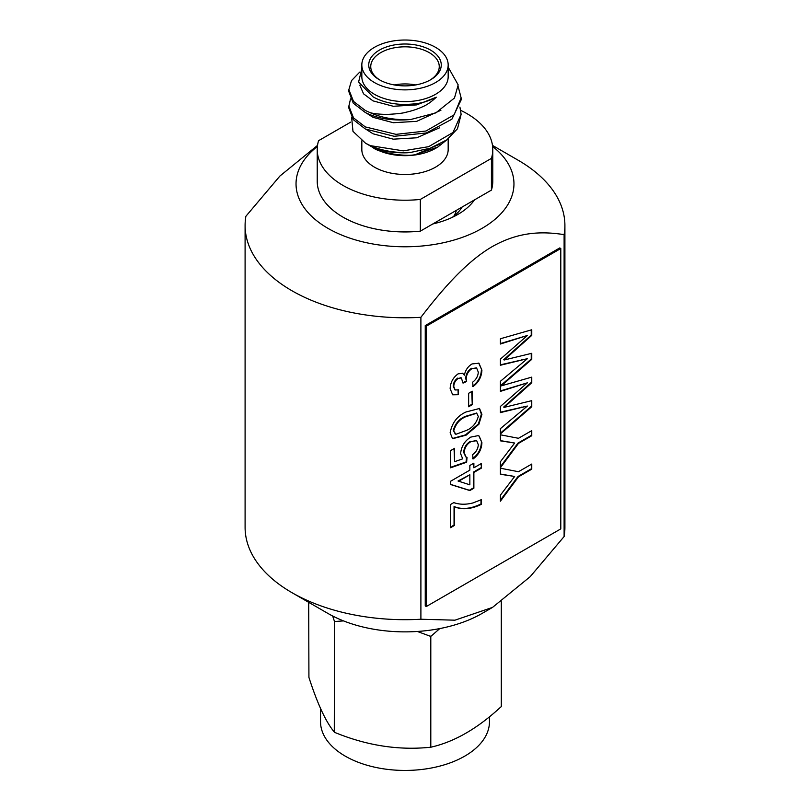 <?xml version="1.0" encoding="UTF-8"?>
<svg xmlns="http://www.w3.org/2000/svg" width="810" height="810" viewBox="0 0 810 810"><rect width="100%" height="100%" fill="white"/><g stroke="black" fill="none" stroke-linecap="round" stroke-linejoin="round"><path stroke-width="1.21" d="M448.173 67.169L458.176 84.878L454.481 97.99L435.79 112.904L410.791 119.495C392.941 121.085 377.784 118.766 365.32 112.529L353.261 103.174L348.877 91.702L348.877 89.647L353.514 101.422L365.32 110.474L370.342 112.752C374.463 113.795 380.153 114.352 387.423 114.412C397.133 113.876 403.208 113.177 405.648 112.317C411.662 111.051 417.393 109.158 422.84 106.647C426.91 104.935 431.406 101.787 436.317 97.2L416.704 104.895L393.296 106.272L373.025 100.885L363.558 93.828L359.802 85.131M440.923 110.251L416.704 121.348L393.296 122.715L373.025 117.328L366.424 113.086M439.557 127.818L416.704 137.791L393.296 139.168L373.025 133.782L366.424 129.539M439.536 144.281L415.925 154.406L437.754 147.086L447.12 139.634M351.621 117.288L352.978 131.341L365.482 143.167L370.342 145.648A56.123 32.4 0 0 0 410.791 152.391C406.245 153.161 398.672 152.948 388.051 151.754C380.376 150.437 374.402 148.473 370.13 145.861L365.482 143.167M459.928 107.102L461.123 114.311L452.952 132.536L428.622 146.681L403.279 150.852L370.342 145.648M458.207 86.68L461.123 97.868L454.137 114.797L425.979 131.018L395.999 134.349L365.32 126.927L353.514 117.875L348.877 106.09L350.548 98.861M348.877 89.647L351.489 80.646L359.711 72.12M436.317 97.2C424.622 102.88 418.608 103.994 404.544 104.47C392.273 104.298 381.763 101.746 373.025 96.825L358.617 82.033L361.827 68.708M371.527 146.62L373.025 147.531C377.825 152.695 407.389 157.322 415.925 154.406M461.123 97.868L461.123 99.924L451.879 119.202L426.384 132.962L394.197 136.303L365.32 128.982L353.261 119.617L348.877 108.145L348.877 106.09M461.123 114.311L457.498 128.729L446.725 139.927L430.09 148.25L410.791 152.391M420.319 231.164L420.319 199.442L491.427 158.385L491.427 190.107L420.319 231.164A87.774 50.676 0 0 1 342.934 217.1A87.774 50.676 0 0 1 317.226 181.268L317.226 149.536A87.774 50.676 0 0 1 318.573 140.697L350.7 122.148M430.636 50.139A36.258 20.938 180 0 1 430.647 79.745A36.258 20.938 180 0 1 379.363 79.745A36.258 20.938 180 0 1 379.353 79.745A36.258 20.938 180 0 1 379.363 50.139A36.258 20.938 180 0 1 430.636 50.139M429.908 80.16A34.253 19.774 0 0 0 439.253 66.592A34.253 19.774 0 0 0 429.219 52.609A34.253 19.774 0 0 0 391.898 48.327A34.253 19.774 0 0 0 370.747 66.592A34.253 19.774 0 0 0 380.092 80.16M415.743 84.939A34.253 19.774 0 0 0 394.257 84.939M491.427 190.107A87.774 50.676 0 0 0 492.774 181.268L492.774 149.536A87.774 50.676 0 0 0 460.768 110.403M317.226 149.536A87.774 50.676 0 0 0 342.934 185.379A87.774 50.676 0 0 0 420.319 199.442M491.427 158.385A87.774 50.676 0 0 0 492.774 149.536M361.827 140.829L361.827 149.536A43.173 24.928 0 0 0 374.473 167.164A43.173 24.928 0 0 0 421.524 172.57A43.173 24.928 0 0 0 448.173 149.536L448.173 138.854M361.827 64.942L361.827 76.697A43.173 24.928 0 0 0 374.473 94.314A43.173 24.928 0 0 0 421.524 99.721A43.173 24.928 0 0 0 448.173 76.697L448.173 64.942A43.173 24.928 0 0 0 435.527 47.324A43.173 24.928 0 0 0 388.476 41.917A43.173 24.928 0 0 0 361.827 64.942A43.173 24.928 0 0 0 374.473 82.569A43.173 24.928 0 0 0 421.524 87.976A43.173 24.928 0 0 0 448.173 64.942M370.342 112.752A56.123 32.4 0 0 0 410.791 119.495M374.473 148.362A43.173 24.928 0 0 0 435.527 148.362L437.744 147.086M453.823 216.179A51.951 29.99 0 0 0 456.384 210.347M431.274 636.022L430.161 636.194A99.367 57.368 0 0 0 431.274 636.022L439.779 628.58M343.541 620.905L335.148 621.493A99.367 57.368 180 0 1 334.743 621.26A99.367 57.368 180 0 1 334.327 621.017L332.667 616.015M335.148 621.493L334.327 621.017M320.527 708.466L320.527 721.669A84.473 48.772 0 0 0 345.273 756.155A84.473 48.772 0 0 0 437.329 766.726A84.473 48.772 0 0 0 489.473 721.669L489.473 716.759M334.5 621.391L334.287 732.048C325.853 721.923 317.399 703.708 308.924 677.403L308.701 602.336M334.5 732.524L335.33 732.655C366.97 745.585 398.52 750.465 429.978 747.296L431.406 747.073C454.572 741.737 477.667 728.403 500.701 707.069L501.299 706.725L501.299 601.81M430.798 747.428L430.798 636.296M430.161 636.194L417.342 631.466M317.388 146.458A108.965 62.917 0 0 0 327.949 228.349A108.965 62.917 0 0 0 476.118 231.528A108.965 62.917 0 0 0 492.612 146.458M518.076 160.177L492.49 145.405L518.076 160.177A159.904 92.32 180 0 1 564.904 225.453A159.904 92.32 180 0 1 564.114 234.637C540.837 231.002 518.137 232.075 492.48 246.473C480.472 253.409 467.917 263.645 454.815 277.192C444.477 287.874 433.178 301.259 420.896 317.317A159.904 92.32 180 0 1 291.924 290.739A159.904 92.32 180 0 1 245.096 225.453A159.904 92.32 180 0 1 245.886 216.28L279.916 176.033L317.51 145.405M420.896 619.235L454.936 620.187L492.51 607.409L482.051 613.443A108.965 62.917 180 0 1 327.949 613.443L291.924 592.647A159.904 92.32 0 0 0 420.896 619.235L420.896 317.317M245.096 225.453L245.096 527.371A159.904 92.32 0 0 0 291.924 592.647L327.949 613.443M474.488 199.888A74.824 43.203 180 0 1 457.913 214.407L457.913 214.407A74.824 43.203 180 0 1 432.763 223.975M462.105 207.046A60.436 34.891 180 0 1 452.284 217.343M492.51 607.409L530.185 576.69L564.114 536.544L564.114 234.637M564.114 536.544A159.904 92.32 0 0 0 564.904 527.371L564.904 225.453M478.102 435.638L479.176 436.104L481.909 442.635C481.636 449.337 478.69 454.795 473.07 458.986L472.665 454.582C476.158 452.071 478.032 448.781 478.295 444.69L476.675 440.68L470.995 441.612C466.742 444.113 464.484 447.839 464.221 452.79L466.013 457.012L467.036 457.367L466.631 462.237L450.552 467.805L450.552 450.633L454.572 448.315L454.572 461.69L462.692 458.845L460.606 453.6C461.325 446.371 464.707 440.883 470.752 437.106L478.102 435.638M473.87 467.805L481.515 463.401L481.515 468.038L473.87 472.453L473.87 488.238L469.851 490.556L450.552 484.522L450.552 481.272L469.851 470.134L469.851 465.487L473.87 463.168L473.87 467.805L473.354 463.462M560.793 528.889L560.793 248.518L426.283 326.177L426.283 606.538L560.793 528.889M481.515 504.255C471.309 509.217 462.328 510.077 454.572 506.807L454.572 525.376L450.552 527.695L450.552 504.488L453.802 502.605C459.503 504.65 465.902 504.751 472.989 502.929L481.515 499.608L481.515 504.255L480.988 503.952C470.792 508.923 461.811 509.774 454.056 506.503L454.572 506.807M481.909 414.416L478.892 424.258L466.044 435.193L452.557 438.706L450.147 432.763C452.031 422.82 457.326 415.894 466.044 411.976L479.54 408.473L481.909 414.416L481.393 414.123L478.376 423.954L478.892 424.258M468.646 393.296L472.26 391.21L472.26 404.676L468.646 406.762L468.646 393.296M501.208 385.874L531.765 377.126L531.765 382.735L504.195 407.359L531.765 400.656L531.765 406.691L500.408 433.917L500.408 428.642L527.381 406.043L500.408 412.604L500.408 406.458L527.381 382.826L500.408 391.372L500.408 381.287L527.381 358.688L500.408 365.249L500.408 359.103L527.381 335.482L500.408 344.017L500.408 338.752L531.765 329.771L531.765 335.38L504.195 360.005L531.765 353.302L531.765 359.346L501.208 385.874L500.691 385.57L531.249 359.043L531.765 359.346M518.481 438.291L531.765 430.616L531.765 435.729L518.481 443.394L500.408 467.755L500.408 461.72L514.664 443.04L500.408 440.842L500.408 434.798L518.481 438.291M518.481 471.714L531.765 464.049L531.765 469.152L518.481 476.827L500.408 501.188L500.408 495.143L514.664 476.462L500.408 474.265L500.408 468.22L518.481 471.714M472.078 363.923L478.973 363.224L481.909 370.19C481.585 376.883 478.639 382.34 473.07 386.562L472.665 382.158C476.169 379.536 478.042 376.194 478.295 372.114L476.624 368.034L472.048 368.591C468.413 371.01 466.469 374.392 466.206 378.746L466.631 381.5L463.016 383.11L461.356 377.946L458.257 378.402C455.402 380.376 453.904 383.079 453.772 386.512L455.19 389.985L458.592 389.812L458.187 394.693L452.689 394.804L450.147 388.739C450.37 382.543 453.023 377.582 458.126 373.835L462.723 373.349L464.343 375.192C465.456 370.089 468.028 366.343 472.078 363.923M560.793 248.518L559.761 247.921L425.25 325.579L425.25 605.941L426.283 606.538M426.283 326.177L425.25 325.579M454.056 506.503L454.056 525.072L454.572 525.376M454.056 525.072L450.552 527.097M480.988 499.861L480.988 503.952M480.988 463.695L481.515 468.038M480.988 467.745L473.354 472.149L473.87 472.453M473.354 472.149L473.354 487.934L473.87 488.238M473.354 487.934L469.334 490.263L469.851 490.556M469.334 490.263L450.552 484.38M469.851 474.771L458.035 480.998L469.851 484.825L469.851 474.771L458.551 481.292M478.923 435.962L481.909 442.635M481.393 442.331C481.12 449.044 478.173 454.491 472.554 458.693M476.391 440.539L470.995 441.612M470.478 441.318C466.226 443.819 463.968 447.545 463.705 452.496L464.221 452.79M463.705 452.496L465.76 456.84M466.509 457.225L466.115 461.943L466.631 462.237M466.115 461.943L450.552 467.329M454.056 448.608L454.572 461.69M478.376 423.954L465.527 434.889L466.044 435.193M465.527 434.889L452.304 438.544M479.267 408.341L481.393 414.123M476.472 413.1L465.517 416.33C459.341 418.75 455.25 423.448 453.256 430.424L455.402 433.998M453.256 430.424L455.919 434.292L454.967 433.836M455.919 434.292L466.033 430.555C472.179 428.146 476.27 423.468 478.295 416.512L476.746 413.232L466.033 416.623C459.857 419.053 455.767 423.751 453.772 430.717M465.517 416.33L466.033 416.623M471.744 391.503L472.26 404.676M471.744 404.372L468.646 406.164M531.249 400.778L531.765 406.691M531.249 406.397L500.408 433.168M500.408 412.179L527.381 406.043M500.408 390.916L527.381 382.826M531.249 377.268L531.765 382.735M531.249 382.442L503.678 407.065L504.195 407.359M531.249 353.423L531.249 359.043M531.249 329.913L531.249 335.087L503.678 359.711L504.195 360.005M527.381 335.482L500.408 343.561M527.381 358.688L500.408 364.824M531.249 335.087L531.765 335.38M531.249 430.92L531.765 435.729M531.249 435.426L517.965 443.1L518.481 443.394M517.965 443.1L500.408 466.762M500.408 440.62L514.664 443.04M531.249 464.343L531.765 469.152M531.249 468.848L517.965 476.523L518.481 476.827M517.965 476.523L500.408 500.185M500.408 474.042L514.664 476.462M478.7 363.082L481.909 370.19M481.393 369.897C481.069 376.579 478.123 382.036 472.554 386.269M476.361 367.902L472.048 368.591M471.521 368.287C467.897 370.707 465.952 374.099 465.689 378.452L466.206 378.746M465.689 378.452L466.631 381.5M466.115 381.206L463.057 382.563M461.082 377.814L458.257 378.402M457.741 378.108C454.886 380.082 453.387 382.776 453.256 386.208L453.772 386.512M453.256 386.208L454.947 389.812M458.035 390.015L458.187 394.693M457.67 394.389L452.436 394.642M462.469 373.218L464.343 375.192M521.296 407.096L521.812 407.4M520.395 384.588L520.911 384.882M507.283 403.836L507.799 404.139M521.296 359.741L521.812 360.045M520.395 337.233L520.911 337.527M507.283 356.491L507.799 356.785M509.115 441.956L509.632 442.26M509.115 475.389L509.632 475.683M476.675 440.68L476.158 440.377M466.013 457.012L465.497 456.708M476.746 413.232L476.229 412.938M476.624 368.034L476.108 367.74M461.356 377.946L460.829 377.642M455.19 389.985L454.673 389.681"/></g></svg>
